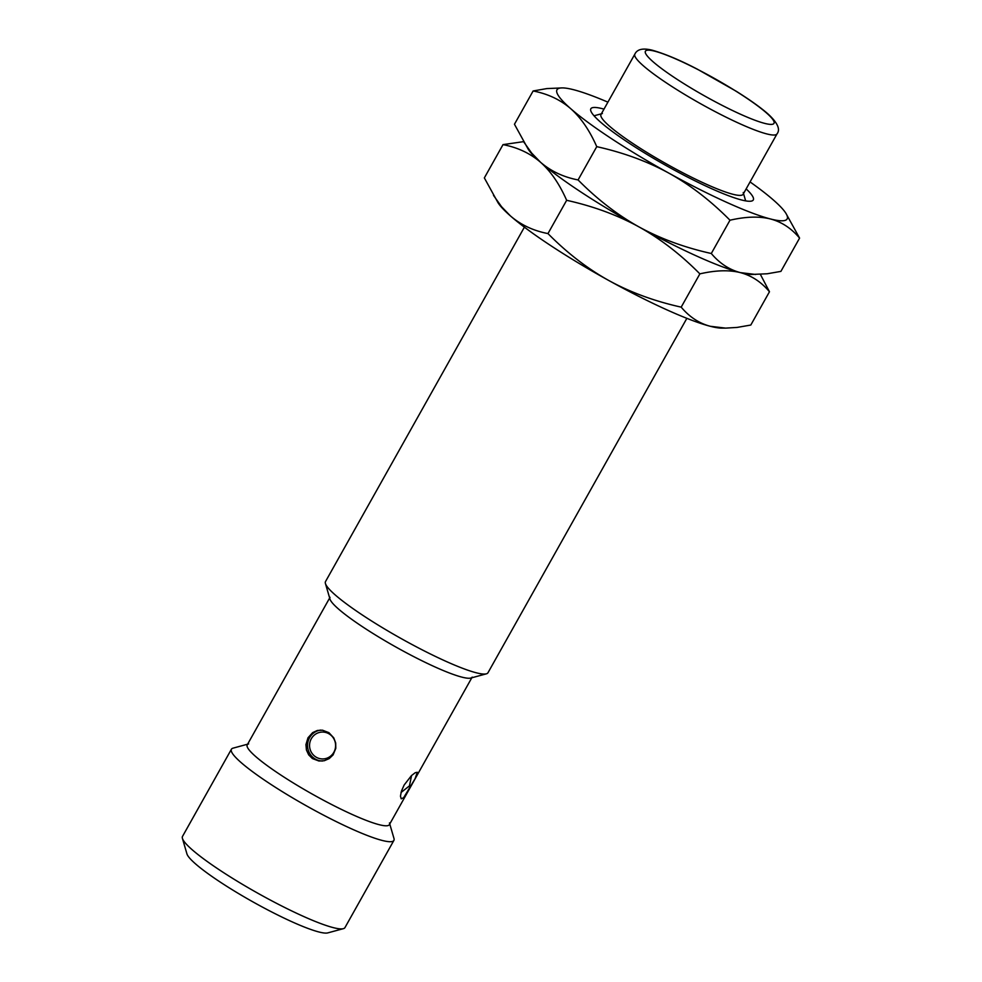 <?xml version="1.0" encoding="UTF-8"?>
<svg xmlns="http://www.w3.org/2000/svg" width="982" height="982" viewBox="0 0 982 982"><rect width="100%" height="100%" fill="white"/><g stroke="black" fill="none" stroke-linecap="round" stroke-linejoin="round"><path stroke-width="1.47" d="M182.419 838.37A93.155 12.68 -150.7 0 0 192.153 849.725A93.155 12.68 29.3 0 0 275.255 902.654A93.155 12.68 29.3 0 0 343.344 928.677L327.743 932.9A81.506 11.097 29.3 0 1 268.16 910.13A81.506 11.097 29.3 0 1 195.455 863.816A81.506 11.097 -150.7 0 1 186.936 853.886L182.419 838.37A93.155 12.68 -150.7 0 1 182.505 836.418L231.421 749.229A93.155 12.68 -150.7 0 1 233.053 748.149L248.642 743.914M343.344 928.677A93.155 12.68 29.3 0 0 344.964 927.585L393.892 840.408A93.155 12.68 29.3 0 0 393.978 838.456L389.449 822.941M231.421 749.229A93.155 12.68 -150.7 0 0 241.069 762.535A93.155 12.68 29.3 0 0 329.707 818.325A93.155 12.68 29.3 0 0 393.892 840.408M472.182 677.101L389.388 824.647A81.506 11.097 29.3 0 1 333.217 805.326A81.506 11.097 29.3 0 1 255.664 756.521A81.506 11.097 -150.7 0 1 247.231 744.872L330.026 597.326M486.36 673.836A93.155 12.68 29.3 0 1 418.258 647.813A93.155 12.68 29.3 0 1 335.157 594.883A93.155 12.68 -150.7 0 1 325.435 583.529L329.952 599.032A81.506 11.097 -150.7 0 0 338.459 608.975A81.506 11.097 29.3 0 0 411.176 655.289A81.506 11.097 29.3 0 0 470.759 678.059L486.36 673.836A93.155 12.68 29.3 0 0 487.98 672.744L686.86 318.34M404.142 785.011L411.483 775.584L415.251 772.687L417.289 772.282L415.055 778.763L403.651 797.679L401.233 798.845L400.46 796.169L401.429 791.136L404.142 785.011M308.004 737.777L312.681 732.597L317.37 730.473L322.489 730.191L328.921 732.67L333.77 737.875L335.684 742.969L335.795 748.37L333.094 754.9L329.228 758.583L324.293 760.719L318.929 761.013L312.386 758.546L308.667 754.839L306.421 749.99L305.942 744.602L308.004 737.777M325.435 583.529A93.155 12.68 -150.7 0 1 325.508 581.577L524.4 227.161M523.566 141.654L503.017 144.624L484.347 177.914L497.984 202.66A131.956 17.958 29.3 0 0 510.444 215.93C520.804 224.866 533.312 230.745 547.968 233.581L566.651 200.303C593.435 206.269 617.543 215.144 638.975 226.903A131.956 17.958 29.3 0 0 740.391 272.628A131.956 17.958 29.3 0 0 751.647 274.457L767.224 273.769L780.899 271.388L799.581 238.098L785.931 213.352A131.956 17.958 -150.7 0 1 770.489 218.974A131.956 17.958 -150.7 0 1 669.086 173.249A131.956 17.958 -150.7 0 1 570.652 108.621C580.914 117.742 589.617 130.41 596.749 146.649C623.545 152.627 647.654 161.49 669.086 173.249C690.444 185.119 710.747 200.782 729.982 220.214C745.78 216.568 759.282 216.163 770.489 218.974C781.647 221.907 791.332 228.278 799.581 238.098M547.968 233.581C567.203 253.025 587.506 268.675 608.865 280.545C630.297 292.305 654.405 301.179 681.189 307.145C689.438 316.965 699.135 323.348 710.281 326.282L725.612 328.123L721.537 328.111A131.956 17.958 -150.7 0 1 710.281 326.282A131.956 17.958 -150.7 0 1 608.865 280.545A131.956 17.958 -150.7 0 1 510.444 215.93L501.557 206.736L493.504 195.369M681.189 307.145L699.871 273.868C715.669 270.222 729.172 269.817 740.391 272.628L755.723 274.481M503.017 144.624C517.686 147.46 530.194 153.339 540.554 162.275A131.956 17.958 29.3 0 0 638.975 226.903C660.407 238.663 684.515 247.525 711.299 253.503C719.548 263.323 729.245 269.694 740.391 272.628C751.537 275.561 761.234 281.932 769.471 291.752L760.363 274.359M725.612 328.123L737.126 327.423L750.8 325.042L769.471 291.752M607.907 102.153A131.956 17.958 29.3 0 0 573.648 89.73A131.956 17.958 29.3 0 0 562.391 87.901L546.802 88.589L533.128 90.97L514.458 124.26L528.095 149.006A131.956 17.958 29.3 0 0 540.554 162.275C550.914 171.212 563.423 177.104 578.079 179.939C597.314 199.371 617.604 215.021 638.975 226.903C660.346 238.773 680.636 254.424 699.871 273.868M523.602 141.727L531.667 153.082L540.554 162.275C550.816 171.396 559.507 184.064 566.651 200.303M578.079 179.939L596.749 146.649M533.128 90.97C547.784 93.806 560.292 99.698 570.652 108.621A131.956 17.958 29.3 0 1 562.391 87.901M785.931 213.352A131.956 17.958 -150.7 0 0 773.485 200.083A131.956 17.958 29.3 0 0 750.064 181.928M603.991 109.112A93.155 12.68 29.3 0 0 590.759 110.721A93.155 12.68 29.3 0 0 600.481 122.075A93.155 12.68 -150.7 0 0 683.582 175.017A93.155 12.68 -150.7 0 0 751.684 201.028A93.155 12.68 -150.7 0 0 746.148 188.888M745.608 200.856A87.324 11.882 29.3 0 0 745.485 200.291L743.227 192.533M634.863 54.108L600.996 114.464A81.506 11.097 -150.7 0 0 609.429 126.113A81.506 11.097 29.3 0 0 686.983 174.919A81.506 11.097 29.3 0 0 743.153 194.24L777.02 133.883A81.506 11.097 29.3 0 1 720.849 114.563A81.506 11.097 29.3 0 1 643.308 65.757A81.506 11.097 -150.7 0 1 634.863 54.108C637.195 49.174 643.001 47.885 652.293 50.217C665.035 53.85 680.023 60.148 697.257 69.133L736.144 91.203C749.696 99.698 760.215 107.198 767.728 113.703C777.523 122.615 780.616 129.342 777.02 133.883M602.408 113.519L594.613 115.631A87.324 11.882 29.3 0 0 594.061 115.827M711.299 253.503L729.982 220.214M320.832 730.08A15.528 15.037 -93.1 0 0 309.563 737.691A15.528 15.037 -93.1 0 0 322.513 761.025M311.306 738.734A13.441 13.024 -93.1 0 0 316.069 757.122A13.441 13.024 -93.1 0 0 333.855 752.273A13.441 13.024 -93.1 0 0 329.105 733.885A13.441 13.024 -93.1 0 0 311.306 738.734M653.03 61.731A73.748 10.041 29.3 0 0 740.502 114.231A73.748 10.041 29.3 0 0 766.377 112.844A73.748 10.041 -150.7 0 0 678.918 60.344A73.748 10.041 -150.7 0 0 653.03 61.731M411.581 775.498L409.445 785.882L401.037 792.499"/></g></svg>
